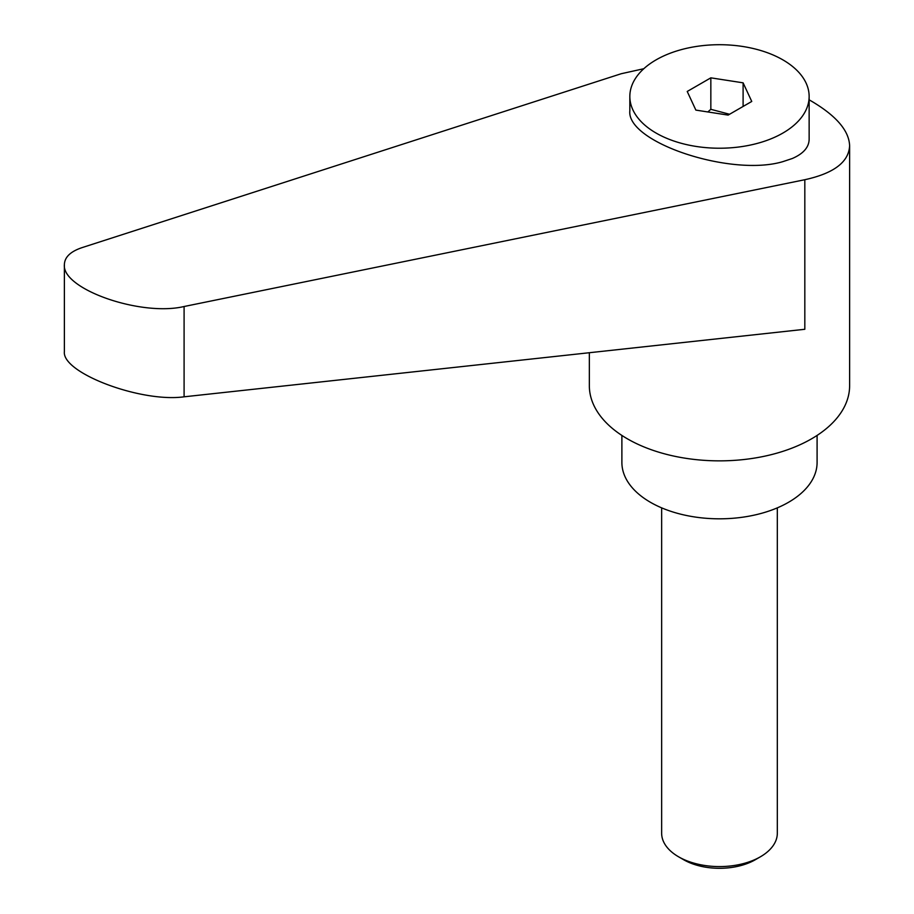 <?xml version="1.0" encoding="UTF-8"?>
<svg xmlns="http://www.w3.org/2000/svg" width="914" height="914" viewBox="0 0 914 914"><rect width="100%" height="100%" fill="white"/><g stroke="black" fill="none" stroke-linecap="round" stroke-linejoin="round"><path stroke-width="1.37" d="M683.649 859.731L678.588 856.806L683.649 859.731A50.681 29.259 0 0 0 755.318 859.731L760.379 856.806A57.845 33.395 180 0 1 678.588 856.806L678.588 856.806A57.845 33.395 180 0 1 661.645 833.191L661.645 507.864M782.875 133.067A89.652 51.755 0 0 0 809.141 96.461A89.652 51.755 0 0 0 753.787 48.648A89.652 51.755 0 0 0 656.092 59.867A89.652 51.755 0 0 0 629.837 96.461A89.652 51.755 0 0 0 685.18 144.286A89.652 51.755 0 0 0 782.875 133.067M629.837 96.461L629.837 110.788C626.33 142.298 731.131 177.133 782.875 161.641L792.289 158.51C803.349 153.712 808.97 147.303 809.141 139.305L809.141 96.461M589.347 352.724L589.347 385.731A130.142 75.131 0 0 0 627.461 438.857A130.142 75.131 0 0 0 769.291 455.138A130.142 75.131 0 0 0 849.62 385.731L849.62 145.749C849.049 130.725 836.344 115.872 811.506 101.191L809.141 99.843M643.799 68.721L621.234 73.726L82.089 247.614C70.504 251.499 64.597 257.165 64.38 264.637C61.741 289.11 140.882 316.792 184.091 306.51L804.823 179.715C833.888 173.34 848.82 162.018 849.62 145.749M621.886 435.418L621.886 462.473A97.604 56.348 0 0 0 650.471 502.312A97.604 56.348 0 0 0 756.838 514.525A97.604 56.348 0 0 0 817.093 462.473L817.093 435.418M707.836 111.954L710.841 109.314L729.566 114.261M804.823 179.715L804.823 329.28L184.091 396.813C140.882 402.788 61.741 372.912 64.38 351.616L64.38 264.637M710.841 77.839L743.105 82.831L751.754 101.454L728.127 115.095L695.862 110.103L687.225 91.469L710.841 77.839L710.841 109.314M743.105 82.831L743.105 106.447M777.323 507.864L777.323 833.191A57.845 33.395 180 0 1 760.379 856.806M184.091 396.813L184.091 306.51"/></g></svg>
